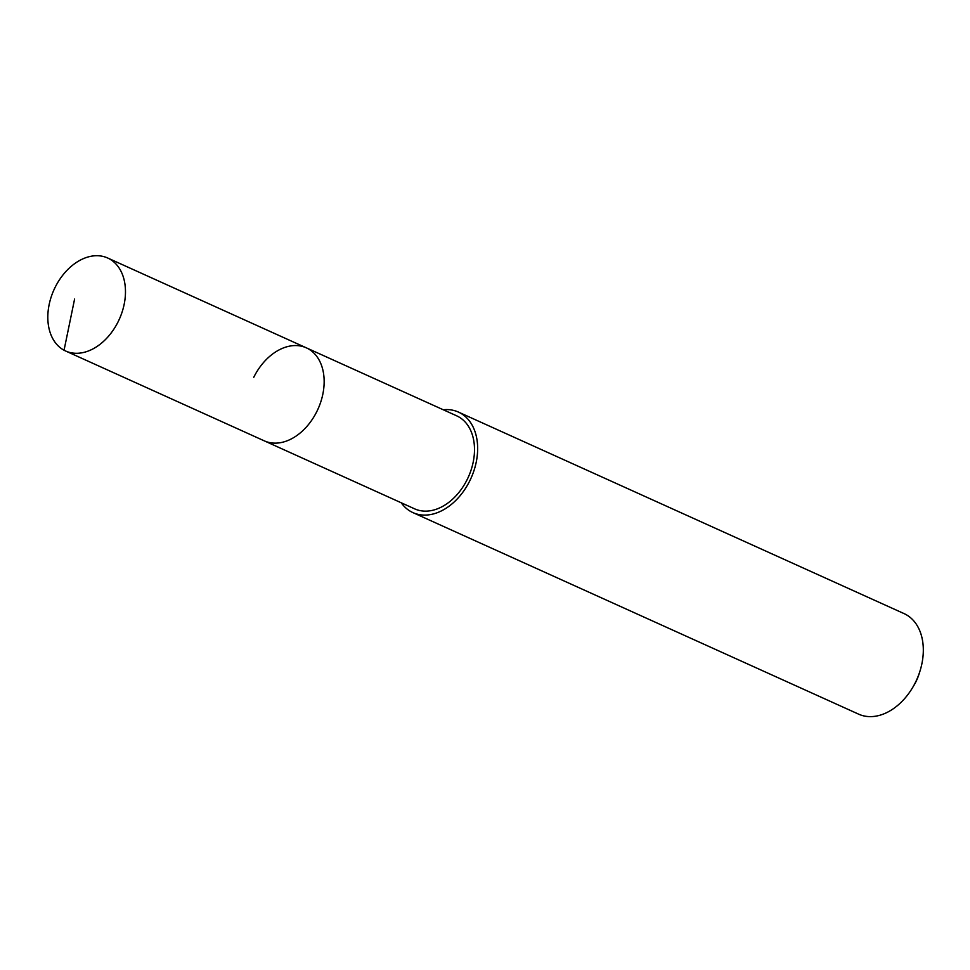 <?xml version="1.0" encoding="UTF-8"?>
<svg xmlns="http://www.w3.org/2000/svg" width="970" height="970" viewBox="0 0 970 970"><rect width="100%" height="100%" fill="white"/><g stroke="black" fill="none" stroke-linecap="round" stroke-linejoin="round"><path stroke-width="1.45" d="M55.06 287.484A51.034 35.841 114.3 0 1 107.682 258.008A51.034 35.841 114.3 0 1 118.231 321.531A51.034 35.841 114.3 0 1 65.62 351.007A51.034 35.841 114.3 0 1 55.06 287.484M316.911 411.365A51.034 35.841 -65.7 0 0 306.35 347.842A51.034 35.841 114.3 0 1 316.911 411.365A51.034 35.841 114.3 0 1 264.289 440.853A51.034 35.841 -65.7 0 0 316.911 411.365M65.62 351.007L414.639 508.85A51.034 35.841 -65.7 0 0 467.261 479.362A51.034 35.841 -65.7 0 0 456.7 415.839L107.682 258.008M253.74 377.33A51.034 35.841 114.3 0 1 306.35 347.842M443.29 409.764A55.181 38.739 114.3 0 1 458.41 412.068A55.181 38.739 114.3 0 1 469.82 480.744A55.181 38.739 114.3 0 1 412.941 512.621A55.181 38.739 114.3 0 1 401.228 502.775M412.941 512.621L858.608 714.15A55.181 38.739 -65.7 0 0 912.382 687.96A55.181 38.739 -65.7 0 0 915.498 682.286A55.181 38.739 -65.7 0 0 919.924 671.276A55.181 38.739 -65.7 0 0 904.076 613.61L458.41 412.068M912.382 687.96L913.813 685.596A38.618 27.124 -65.7 0 0 915.983 681.619A38.618 27.124 -65.7 0 0 919.087 673.92L919.924 671.276M74.593 299.063L64.044 350.231"/></g></svg>
